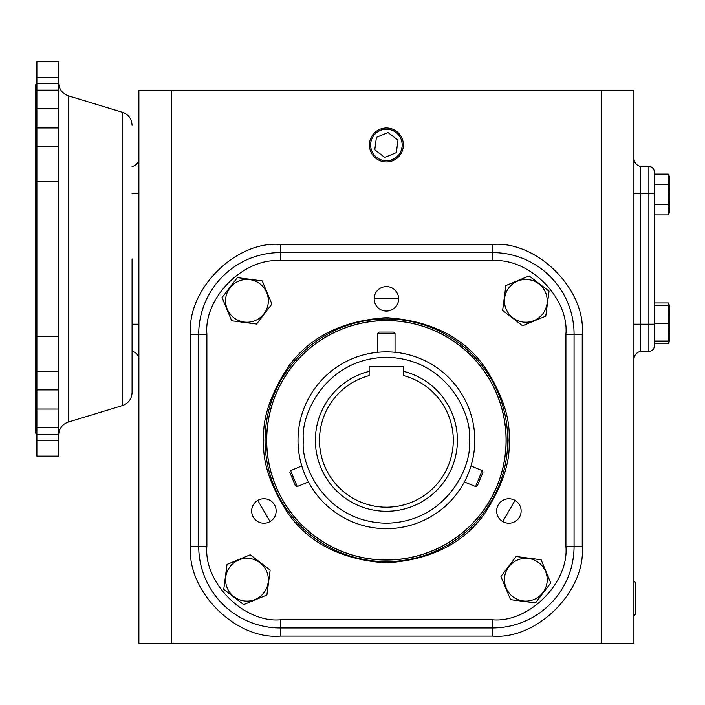 <?xml version="1.0" encoding="UTF-8"?>
<svg xmlns="http://www.w3.org/2000/svg" width="705" height="705" viewBox="0 0 705 705"><rect width="100%" height="100%" fill="white"/><g stroke="black" fill="none" stroke-linecap="round" stroke-linejoin="round"><path stroke-width="1.06" d="M132.082 258.929L132.082 392.57L132.082 258.929M58.638 440.343L36.88 440.343L36.88 456.135L58.638 456.135L58.638 434.615L36.88 434.615L36.88 427.741L58.638 427.741L58.638 61.732L36.88 61.732L36.88 77.524L58.638 77.524M36.88 82.406L35.25 85.675L35.25 432.191L36.88 435.461L36.88 440.079L36.88 434.615L36.88 440.343M58.638 434.615L58.638 427.741M58.638 371.385L36.88 371.385L36.88 427.741M36.88 83.278L36.88 77.524M58.638 83.252L36.88 83.252L36.88 146.481L58.638 146.481M58.638 181.626L36.88 181.626L36.88 146.481M36.88 181.626L36.88 336.241L58.638 336.241M36.88 371.385L36.88 336.241M36.88 83.252L36.88 77.779M654.311 214.919L668.331 214.919L669.75 211.879L669.75 177.122L668.331 174.091L654.311 174.091L654.311 171.897L654.311 345.97A5.437 5.437 0 0 1 648.873 351.416L640.713 351.416A8.16 8.16 0 0 0 633.918 359.462M654.311 171.897A5.437 5.437 0 0 0 648.873 166.451L640.713 166.451L640.713 351.416L640.713 193.655L648.873 193.655L648.873 351.416A5.437 5.437 0 0 0 654.311 345.97M392.438 159.541A15.774 15.774 0 0 1 371.826 151.011A15.774 15.774 0 0 1 380.356 130.39A15.774 15.774 0 0 1 400.969 138.92A15.774 15.774 0 0 1 392.438 159.541M384.763 157.426L396.369 152.615L397.999 140.154L388.032 132.514L376.426 137.325L374.796 149.777L384.763 157.426M633.918 615.474L633.918 581.299M634.227 615.483L635.549 614.161L635.549 582.612L634.227 581.29M506.075 440.273A119.683 119.683 0 0 1 471.019 524.899M413.906 556.747A119.683 119.683 0 0 1 269.927 467.776A119.683 119.683 0 0 1 358.889 323.798A119.683 119.683 0 0 1 502.868 412.769A119.683 119.683 0 0 1 386.402 559.955M492.478 619.792L280.317 619.792C243.983 623.07 203.595 582.683 206.882 546.349L206.882 334.196C203.595 297.863 243.983 257.475 280.317 260.753L492.478 260.753C528.812 257.475 569.199 297.863 565.912 334.196L565.912 546.349C569.199 582.683 528.812 623.07 492.478 619.792L492.478 627.952A81.595 81.595 0 0 0 574.073 546.349L574.073 334.196A81.595 81.595 0 0 0 492.478 252.593L280.317 252.593A81.595 81.595 0 0 0 198.722 334.196L198.722 546.349A81.595 81.595 0 0 0 280.317 627.952L492.478 627.952L492.478 636.113L280.317 636.113C235.717 639.973 186.693 590.957 190.561 546.349L190.561 334.196C186.693 289.596 235.717 240.572 280.317 244.432L492.478 244.432C537.078 240.572 586.102 289.596 582.233 334.196L582.233 546.349C586.102 590.949 537.078 639.981 492.478 636.113M266.719 440.273A119.683 119.683 0 0 1 301.775 355.646A119.683 119.683 0 0 0 266.719 440.273M358.889 323.798A119.683 119.683 0 0 1 386.402 320.599A119.683 119.683 0 0 0 358.889 323.798M386.402 528.671A88.398 88.398 0 0 1 297.995 440.273A88.398 88.398 0 0 1 386.402 351.874A88.398 88.398 0 0 1 474.8 440.273A88.398 88.398 0 0 1 386.402 528.671M324.476 465.661L325.023 466.966M324.652 466.111L324.124 464.798M448.142 466.111L448.671 464.798M448.318 465.661L447.772 466.966M403.665 371.394L403.665 375.615A66.931 66.931 0 0 1 386.402 507.203A66.931 66.931 0 0 1 369.129 375.615L369.129 366.626L403.665 366.626L403.665 371.394A71.011 71.011 0 0 1 386.402 511.284A71.011 71.011 0 0 1 369.129 371.394M450.671 458.929L450.046 460.973M449.252 463.255L448.768 464.551M448.23 465.89L447.666 467.203M447.076 468.517L446.582 469.548M446.503 469.715L446.08 470.561M445.63 471.442L445.04 472.526M327.684 472.403L326.759 470.64M325.701 468.473L325.128 467.203M324.564 465.882L324.027 464.551M323.524 463.211L323.137 462.127M323.084 461.96L322.775 461.061M322.476 460.118L322.123 458.929M301.211 463.881A88.398 88.398 0 0 0 301.81 465.961A88.398 88.398 0 0 1 386.402 351.874A88.398 88.398 0 0 1 474.8 440.273A88.398 88.398 0 0 0 395.029 352.297A88.398 88.398 0 0 1 471.583 416.664M297.228 486.556L290.619 470.596L289.87 472.403L295.43 485.807L297.228 486.556L308.42 481.92A88.398 88.398 0 0 0 464.375 481.92L475.567 486.556L482.176 470.596L470.984 465.961A88.398 88.398 0 0 0 474.8 440.273M377.765 333.465L395.029 333.465L393.654 332.081L379.14 332.081L377.765 333.465L377.765 352.297A88.398 88.398 0 0 0 297.995 440.273M308.42 481.92A88.398 88.398 0 0 0 406.714 526.309M377.765 352.297A88.398 88.398 0 0 0 366.08 354.245M255.148 320.59A21.388 21.388 0 0 1 227.204 309.028A21.388 21.388 0 0 1 238.766 281.075A21.388 21.388 0 0 1 266.71 292.645A21.388 21.388 0 0 1 255.148 320.59M222.049 297.563L237.329 277.62L262.242 280.89L271.874 304.102L256.585 324.044L231.672 320.775L222.049 297.563M266.71 571.517A21.388 21.388 0 0 1 255.148 599.47A21.388 21.388 0 0 1 227.204 587.908A21.388 21.388 0 0 1 238.766 559.955A21.388 21.388 0 0 1 266.71 571.517M243.692 604.626L223.749 589.336L227.019 564.423L250.231 554.8L270.165 570.089L266.895 595.002L243.692 604.626M517.646 559.955A21.388 21.388 0 0 1 545.591 571.517A21.388 21.388 0 0 1 534.029 599.47A21.388 21.388 0 0 1 506.084 587.908A21.388 21.388 0 0 1 517.646 559.955M550.746 582.982L535.465 602.925L510.552 599.655L500.929 576.443L516.21 556.501L541.123 559.77L550.746 582.982M506.084 309.028A21.388 21.388 0 0 1 517.646 281.075A21.388 21.388 0 0 1 545.591 292.645A21.388 21.388 0 0 1 534.029 320.59A21.388 21.388 0 0 1 506.084 309.028M529.111 275.919L549.045 291.209L545.776 316.122L522.564 325.745L502.63 310.456L505.899 285.543L529.111 275.919M633.918 324.212L654.311 324.212L654.311 343.776L668.331 343.776L669.75 340.744L669.75 305.988L668.331 302.947L654.311 302.947M669.318 305.688L668.331 302.947M668.331 343.776L669.318 341.044M669.309 310.332L669.609 314.527M654.311 323.366L668.331 323.366L668.331 305.688L669.75 305.988M654.311 305.688L668.331 305.688M654.311 341.044L668.331 341.044L668.331 323.366M669.309 328.01L669.609 332.205M669.274 207.261L669.609 209.817M669.309 189.689L669.609 194.501M669.309 199.339L668.331 204.706L668.331 174.091M669.274 176.638L669.609 179.193M648.873 166.451L648.873 193.655L654.311 193.655L654.311 184.296L668.331 184.296M654.311 204.706L668.331 204.706L668.331 214.919M398.633 298.832A12.241 12.241 0 0 1 386.402 311.072A12.241 12.241 0 0 1 374.161 298.832A12.241 12.241 0 0 1 386.402 286.591A12.241 12.241 0 0 1 398.633 298.832L374.161 298.832M257.792 500.391A12.241 12.241 0 0 1 274.509 504.868A12.241 12.241 0 0 1 270.033 521.594A12.241 12.241 0 0 1 253.306 517.109A12.241 12.241 0 0 1 257.792 500.391L270.033 521.594M502.771 521.594A12.241 12.241 0 0 1 498.285 504.868A12.241 12.241 0 0 1 515.002 500.391A12.241 12.241 0 0 1 519.488 517.109A12.241 12.241 0 0 1 502.771 521.594L515.002 500.391M403.383 144.966A16.982 16.982 0 0 1 386.402 161.947A16.982 16.982 0 0 1 369.411 144.966A16.982 16.982 0 0 1 386.402 127.984A16.982 16.982 0 0 1 403.383 144.966M601.277 643.268L633.918 643.268L633.918 90.566L138.885 90.566L138.885 643.268L601.277 643.268L601.277 90.566M171.518 643.268L171.518 90.566M138.885 158.405A8.16 8.16 0 0 1 132.082 166.451A8.16 8.16 0 0 0 138.885 158.405M138.885 359.462A8.16 8.16 0 0 0 132.082 351.416M633.918 158.405A8.16 8.16 0 0 0 640.713 166.451L640.713 193.655L633.918 193.655M395.029 333.465L395.029 352.297M482.176 470.596L482.925 472.403L477.373 485.807L475.567 486.556M122.441 405.578L68.279 422.066L68.279 95.801L122.441 112.289L122.441 405.578C128.504 403.357 131.712 399.021 132.082 392.57M36.88 389.918L58.638 389.918M36.88 409.041L58.638 409.041M36.88 90.125L58.638 90.125M36.88 108.826L58.638 108.826M58.638 127.949L36.88 127.949M263.785 440.273C262.154 461.581 270.323 486.106 288.31 513.839C309.601 543.599 342.295 559.946 386.402 562.881C430.499 559.946 463.194 543.599 484.485 513.839C502.471 486.106 510.64 461.581 509.01 440.273C510.64 418.964 502.471 394.439 484.485 366.706C463.194 336.946 430.499 320.599 386.402 317.664C342.295 320.599 309.601 336.946 288.31 366.706C270.323 394.439 262.154 418.964 263.785 440.273M507.732 440.273A121.331 121.331 0 0 1 386.402 561.603A121.331 121.331 0 0 1 265.062 440.273A121.331 121.331 0 0 1 386.402 318.942A121.331 121.331 0 0 1 507.732 440.273M386.402 560.034A119.762 119.762 0 0 0 506.155 440.273A119.762 119.762 0 0 0 386.402 320.511A119.762 119.762 0 0 0 266.64 440.273A119.762 119.762 0 0 0 386.402 560.034M582.233 546.349L565.912 546.349M582.233 334.196L565.912 334.196M492.478 244.432L492.478 260.753M280.317 244.432L280.317 260.753M190.561 334.196L206.882 334.196M190.561 546.349L206.882 546.349M280.317 636.113L280.317 619.792M469.354 440.273C472.694 464.542 447.798 522.097 386.402 523.233C324.996 522.097 300.101 464.542 303.441 440.273C300.101 416.003 324.996 358.448 386.402 357.312C447.798 358.448 472.694 416.003 469.354 440.273M138.885 193.655L132.082 193.655M138.885 324.212L132.082 324.212M68.279 95.801C62.216 93.571 59.008 89.235 58.638 82.793M122.441 112.289C128.504 114.51 131.712 118.845 132.082 125.296M68.279 422.066C62.216 424.295 59.008 428.631 58.638 435.073M290.619 470.596L301.81 465.961"/></g></svg>
